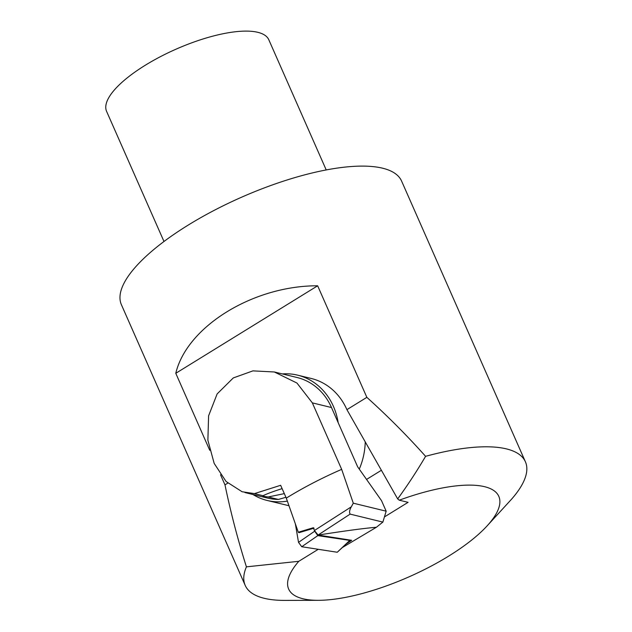 <?xml version="1.0" encoding="UTF-8"?>
<svg xmlns="http://www.w3.org/2000/svg" width="632" height="632" viewBox="0 0 632 632"><rect width="100%" height="100%" fill="white"/><g stroke="black" fill="none" stroke-linecap="round" stroke-linejoin="round"><path stroke-width="0.95" d="M359.276 469.126A64.472 56.114 -76.3 0 0 365.241 441.871M252.942 494.508A64.472 56.114 -76.3 0 0 267.162 500.457L288.982 505.726M338.175 422.666A64.472 56.114 -76.3 0 0 333.412 406.36A64.472 56.114 -76.3 0 0 297.68 375.171L311.173 378.457A64.472 56.114 103.7 0 1 346.913 409.647L366.852 397.346L317.651 285.79L175.783 373.299L209.737 450.276M326.215 169.937L268.821 39.792A88.654 28.867 156.2 0 0 176.059 49.162A88.654 28.867 156.2 0 0 106.587 111.35L163.988 241.487M245.2 585.39L121.399 304.703A153.126 49.857 -23.8 0 1 122.624 286.162A153.126 49.857 -23.8 0 1 265.148 187.585A153.126 49.857 -23.8 0 1 401.612 181.115L525.413 461.802A153.126 49.857 -23.8 0 1 511.691 499.043L487.082 525.919A114.85 37.391 -23.8 0 1 318.386 600.321A114.85 37.391 -23.8 0 1 298.794 561.303L246.417 566.849A153.126 49.857 156.2 0 0 245.2 585.39A153.126 49.857 156.2 0 0 284.842 600.4L318.386 600.321M220.536 474.782L224.984 484.855A768.836 711.142 -107 0 0 246.417 566.849M227.773 483.132L224.984 484.855M384.43 516.937L408.09 502.337L399.258 500.188A114.85 37.391 -23.8 0 1 487.082 525.919M366.552 479.427L381.388 470.279M318.252 549.303L298.794 561.303M317.651 285.79C253.274 285.577 186.875 326.539 175.783 373.299M525.413 461.802A153.126 49.857 -23.8 0 0 425.589 456.328A557.487 515.657 73 0 1 397.678 498.917L346.913 409.647M399.258 500.188A884.263 326.689 -121.7 0 1 397.678 498.917M425.589 456.328A751.219 694.845 -107 0 0 366.852 397.346M297.68 375.171A64.472 56.114 -76.3 0 0 282.314 373.915M267.162 500.457A64.472 56.114 -76.3 0 0 287.355 501.113M342.876 547.241L376.396 527.262L382.866 522.095L350.128 514.116C349.125 512.418 349.52 509.984 351.313 506.825L314.388 530.524L318.141 535.075L351.668 540.313L346.636 543.686M284.321 493.624L268.205 496.965C263.907 496.476 262.201 496.057 263.086 495.717L254.459 493.616L242.08 491.736L226.098 481.505L214.177 463.422L207.881 440.204L208.6 415.809L217.132 393.926L233.295 377.928L252.934 370.873L274.335 371.979L296.945 383.039L312.342 402.868L341.667 469.363L353.288 503.183L351.313 506.825M341.667 469.363A153.126 49.857 156.2 0 0 286.296 498.111L280.648 485.297L254.459 493.616M314.388 530.524L313.401 527.712L298.304 532.231L286.296 498.111M382.866 522.095L386.168 511.185L353.288 503.183M298.304 532.231L298.991 532.689L314.08 528.162M262.88 495.804L263.086 495.717C266.356 494.019 272.7 491.649 282.109 488.615M244.963 492.565L267.739 498.111A62.054 54.012 -76.3 0 0 278.388 499.446L268.205 496.965M278.388 499.446L285.933 497.281M386.168 511.185L381.515 500.639L357.641 466.803L331.5 407.537A62.054 54.012 -76.3 0 0 297.103 377.517L274.335 371.972M318.141 535.075C344.772 530.872 364.19 528.273 376.396 527.262M295.365 523.873L298.525 542.367L301.748 546.735L337.251 552.25L350.065 540.439L317.825 535.62L314.562 530.983M318.062 535.051L350.128 514.116M331.5 407.537L312.342 402.868M301.748 546.735L317.825 535.62M314.61 531.251L298.525 542.367M349.599 540.558L337.251 552.25"/></g></svg>

